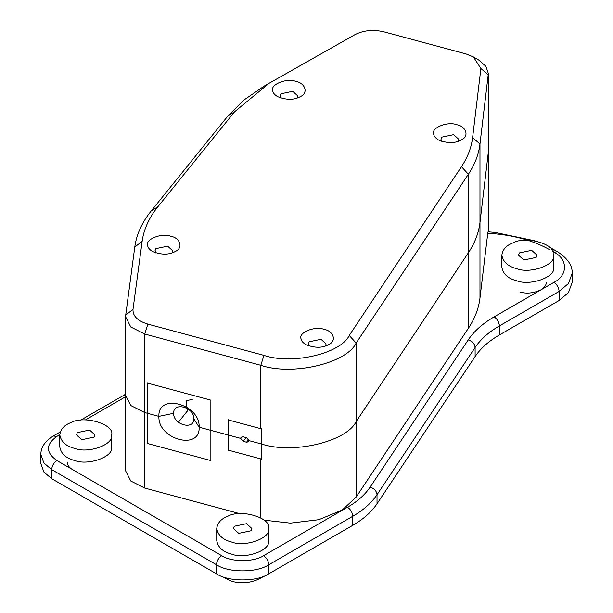 <?xml version="1.0" encoding="UTF-8"?>
<svg xmlns="http://www.w3.org/2000/svg" width="613" height="613" viewBox="0 0 613 613"><rect width="100%" height="100%" fill="white"/><g stroke="black" fill="none" stroke-linecap="round" stroke-linejoin="round"><path stroke-width="0.92" d="M488.354 73.522L479.979 143.986C478.715 154.407 474.845 164.499 468.37 174.253L356.145 343.05L349.241 335.48C340.667 353.655 291.987 365.011 263.95 355.371L147.863 324.116C137.664 320.982 132.707 316.078 132.99 309.412L142.147 241.338C143.81 229.247 149.066 217.692 157.916 206.688L234.587 111.765L269.222 83.207L354.85 34.711C363.524 30.305 373.21 29.34 383.93 31.838L466.003 53.929L473.374 56.909L478.6 59.928L485.887 66.265L488.354 73.522L488.354 152.055L479.979 222.519C478.715 232.94 474.845 243.032 468.37 252.786L356.145 421.583C346.575 441.728 292.991 454.455 261.628 444.027L261.628 428.625M228.105 450.409L228.105 435L210.872 430.364L210.872 460.869M147.174 443.72L147.174 413.216L144.737 412.557L130.784 405.522L125.512 395.14L125.611 393.653M228.105 419.599L228.105 435L240.671 438.387L241.997 436.747L240.671 438.387L228.105 435L228.097 450.103L261.628 459.129L261.628 444.027L249.054 440.64L246.541 437.697L243.192 436.801L241.032 437.322L240.671 438.387L243.192 441.329L246.541 442.234L248.702 441.712L249.054 440.64L261.628 444.027L261.628 459.428M239.767 513.656L144.737 488.071L130.784 481.029L125.512 470.654L125.512 395.14L130.784 405.522L144.737 412.557L147.174 413.216L147.174 443.421L210.872 460.57L210.872 430.364L199.141 427.207L193.777 418.694C194.39 407.17 173.035 401.423 173.655 413.277L158.905 416.373C157.702 392.688 200.351 404.159 199.141 427.207L228.097 435.008L228.097 419.905L261.628 428.924L261.628 444.027C292.991 454.455 346.575 441.728 356.145 421.583L468.37 252.786C474.845 243.032 478.715 232.94 479.979 222.519L488.354 152.055L488.354 231.837M550.168 249.989C534.544 241.124 515.908 235.706 494.27 233.729L487.764 233.17L479.979 298.025C478.715 308.446 474.845 318.538 468.37 328.3L356.145 497.089L342.223 510.039L318.798 519.701L290.447 523.127L264.103 520.146M487.764 233.17L488.063 231.806L494.906 232.396L494.27 233.729M178.414 422.257L188.459 409.584M51.691 478.676L43.898 472.056L40.856 463.574L40.856 454.517L43.898 462.999L51.691 469.619L51.691 478.676L216.481 573.822C228.251 581.967 257.023 581.967 268.793 573.822L268.793 564.757C257.023 572.91 228.251 572.91 216.481 564.757L51.691 469.619C52.021 465.78 53.768 462.761 56.917 460.555C45.63 452.501 45.63 444.448 56.917 436.395L59.798 434.732M559.148 300.477L559.148 291.413L568.496 283.474L572.144 273.291L572.144 282.355L568.496 292.531L559.148 300.477L499.388 334.974C488.684 341.188 480.6 348.376 475.113 356.536L377.018 503.786C371.539 511.955 363.448 519.142 352.751 525.349L268.793 573.822M540.766 289.941C544.513 287.635 546.344 285.106 546.252 282.355M210.872 430.364L210.872 400.159L147.174 383.01L147.174 413.216L158.905 416.373L173.655 413.277C173.035 424.801 194.39 430.548 193.769 418.694L199.141 427.207C200.351 450.9 157.702 439.421 158.905 416.373L147.174 413.216L147.174 382.711M192.559 412.028L185.739 406.534M188.996 409.691L186.505 406.794L186.505 400.756L192.313 399.301M356.145 497.089L356.145 343.05C346.567 363.371 292.163 376.06 260.824 365.287L144.737 334.031L130.784 326.99L125.512 316.607L134.776 247.047C136.507 234.442 141.986 222.396 151.212 210.926L227.883 116.003L243.675 100.203L263.988 86.226L269.222 83.207M473.374 56.909L480.891 68.518L472.6 137.649C471.382 147.649 467.673 157.326 461.466 166.682L349.241 335.48M170.774 236.258C179.808 237.691 183.777 247.675 175.402 251.422C169.012 255.016 161.342 255.016 152.384 251.422C149.434 249.545 147.863 247.598 147.679 245.598C144.783 239.445 161.755 232.588 170.774 236.258M324.124 329.388C333.166 330.821 337.135 340.805 328.752 344.552C322.361 348.146 314.691 348.146 305.741 344.552C302.784 342.675 301.221 340.728 301.029 338.728C298.14 332.575 315.105 325.718 324.124 329.388M456.769 124.73C465.803 126.163 469.773 136.147 461.397 139.894C455.007 143.488 447.337 143.488 438.387 139.902C435.429 138.017 433.858 136.078 433.675 134.071C430.778 127.918 447.751 121.06 456.769 124.73M295.841 81.406C304.876 82.839 308.845 92.824 300.47 96.57C294.079 100.164 286.409 100.164 277.459 96.57C274.501 94.693 272.931 92.755 272.747 90.747C269.85 84.594 286.823 77.736 295.841 81.406M280.877 98.08L280.08 95.965L280.915 93.797L292.715 91.322L297.841 95.965L297.052 98.08M441.804 141.404L441.008 139.289L441.843 137.128L453.643 134.645L458.769 139.289L457.98 141.404M309.159 346.061L308.37 343.947L309.197 341.778L320.997 339.303L326.124 343.947L325.334 346.061M155.802 252.931L155.012 250.817L155.848 248.648L167.648 246.173L172.766 250.817L171.977 252.931M221.109 576.082L231.691 581.331C243.246 584.35 254.066 582.603 264.172 576.082M231.691 542.061C222.963 539.877 217.983 535.356 216.741 528.513C217.546 522.805 221.224 518.721 227.783 516.269C241.223 508.522 272.141 518.307 268.532 528.513C271.115 538.352 244.924 547.417 231.691 542.061M268.532 528.513L268.532 540.597C271.115 550.436 244.924 559.5 231.691 554.144C222.963 551.961 217.983 547.44 216.741 540.597L216.741 528.513M238.733 533.356L233.392 528.513L234.258 526.26L246.549 523.678L251.889 528.513L251.024 530.774L238.733 533.356M519.939 292.033C526.674 293.926 533.662 293.206 540.904 289.865M516.813 268.716C508.085 266.532 503.097 262.012 501.863 255.169C502.66 249.46 506.346 245.376 512.905 242.924C526.345 235.17 557.255 244.962 553.654 255.169C556.229 265.008 530.046 274.072 516.813 268.716M553.654 255.169L553.654 267.253C556.229 277.091 530.046 286.156 516.813 280.8C508.085 278.608 503.097 274.095 501.863 267.253L501.863 255.169M523.847 260.012L518.506 255.169L519.372 252.916L531.663 250.326L537.003 255.169L536.137 257.429L523.847 260.012M67.2 462.064C67.399 465.175 69.231 467.711 72.686 469.658M74.748 448.432C66.02 446.241 61.032 441.728 59.798 434.885C60.603 429.169 64.281 425.085 70.84 422.633C84.28 414.886 115.198 424.671 111.589 434.885C114.171 444.724 87.981 453.789 74.748 448.432M111.589 434.885L111.589 446.961C114.171 456.808 87.981 465.872 74.748 460.516C66.02 458.325 61.032 453.812 59.798 446.961L59.798 434.885M81.782 439.72L76.441 434.885L77.315 432.625L89.598 430.042L94.938 434.885L94.073 437.138L81.782 439.72M260.824 517.87L260.824 458.915M144.737 488.071L144.737 334.031L147.863 324.116M488.277 231.829L488.277 74.847L480.891 68.518M479.979 298.025L479.979 143.986L472.6 137.649M468.37 328.3L468.37 174.253L461.466 166.682M187.363 411.177L187.363 408.549M216.481 573.822L216.481 564.757C216.81 560.926 218.557 557.907 221.714 555.7L56.917 460.555M352.751 525.349L352.751 516.292L268.793 564.757C268.463 560.926 266.716 557.907 263.567 555.7C254.15 562.213 231.132 562.213 221.714 555.7M377.018 503.786L377.018 494.729C371.539 502.89 363.448 510.077 352.751 516.292C352.421 512.453 350.674 509.434 347.517 507.227L263.567 555.7M475.113 356.536L475.113 347.479L377.018 494.729C376.581 490.982 374.282 488.461 370.114 487.151C365.011 494.752 357.479 501.449 347.517 507.227M499.388 334.974L499.388 325.917C488.684 332.123 480.6 339.311 475.113 347.479C474.677 343.74 472.378 341.211 468.209 339.901L370.114 487.151M494.155 316.852L553.914 282.355C557.071 284.562 558.811 287.581 559.148 291.413L499.388 325.917C499.051 322.078 497.312 319.059 494.155 316.852C482.715 323.488 474.071 331.173 468.209 339.901M85.429 419.936L125.512 396.795M553.914 282.355C568.021 275.559 568.021 258.947 553.914 252.15L557.615 251.782L549.953 247.476M552.88 251.552L553.914 252.15M125.512 395.753L122.807 395.852L80.587 420.227M56.917 436.395L53.224 436.027C44.879 441.299 40.757 447.459 40.856 454.517M551.631 249.384L553.868 249.621M246.196 437.605L243.192 441.329M248.755 439.49L246.541 442.234M263.95 355.371L260.824 365.287L260.824 428.709M234.587 111.765L227.883 116.003M157.916 206.688L151.212 210.926M142.147 241.338L134.776 247.047M132.99 309.412L125.611 315.12M125.512 394.236L122.807 395.852M60.304 431.935L53.224 436.027M572.144 273.291C572.611 265.682 567.768 258.51 557.615 251.782M534.337 240.71L494.906 232.396M125.512 316.607L125.512 395.14"/></g></svg>
